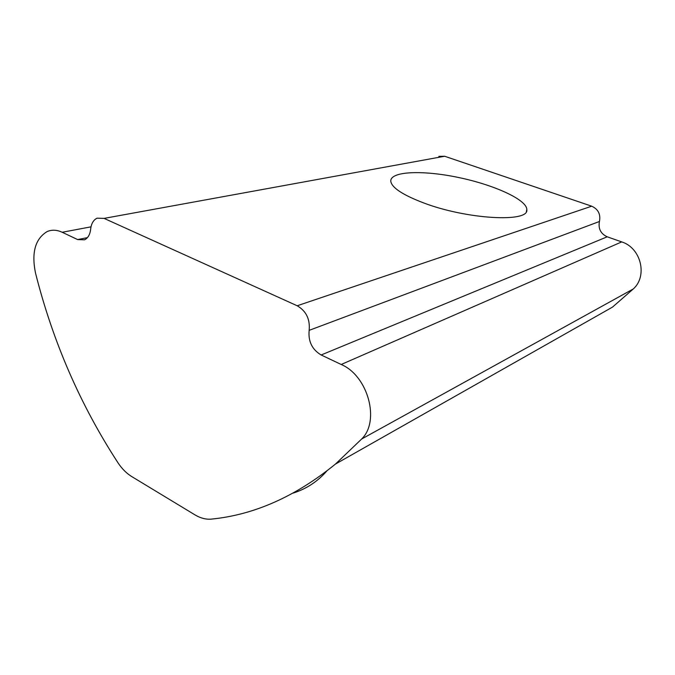 <?xml version="1.0" encoding="UTF-8"?>
<svg xmlns="http://www.w3.org/2000/svg" width="675" height="675" viewBox="0 0 675 675"><rect width="100%" height="100%" fill="white"/><g stroke="black" fill="none" stroke-linecap="round" stroke-linejoin="round"><path stroke-width="1.01" d="M423.427 202.838C466.678 219.392 529.276 222.792 526.821 209.672C527.099 199.766 494.049 184.832 458.468 177.483C422.879 169.965 390.133 171.155 390.774 181.246C391.745 187.667 402.629 194.864 423.427 202.838M35.471 272.886C52.768 341.533 80.258 404.806 117.931 462.712C121.905 468.737 126.52 473.361 131.768 476.592L194.83 514.789C200.517 518.197 206.086 519.632 211.537 519.092C254.23 514.856 295.549 496.513 335.483 464.046L361.665 439.003C380.278 421.04 368.052 375.84 341.212 364.483L321.157 354.983C312.086 349.557 308.087 341.348 309.158 330.345C310.196 319.224 306.205 311.032 297.194 305.767L104.077 218.388L97.014 218.194C93.403 220.008 91.285 223.653 90.669 229.129C90.053 234.495 88.028 238.047 84.603 239.802L77.625 239.574L62.201 232.267C56.835 229.795 51.815 229.567 47.132 231.576C35.269 238.764 31.379 252.543 35.471 272.886M335.483 464.046L612.52 307.091L633.302 288.942C647.873 276.041 640.997 247.826 621.7 241.903L607.213 236.807L321.157 354.983M438.834 156.347L444.665 156.254L591.705 206.196C598.227 209.182 600.809 214.279 599.451 221.484C598.092 228.648 600.674 233.753 607.213 236.807M91.015 226.834L62.201 232.267M87.438 237.625L77.625 239.574M633.302 288.942L361.665 439.003M621.7 241.903L341.212 364.483M599.451 221.484L309.158 330.345M591.705 206.196L297.194 305.767M444.665 156.254L104.077 218.388M526.821 209.672L526.348 211.486M293.186 493.096C306.467 488.818 317.621 481.511 326.649 471.175"/></g></svg>
